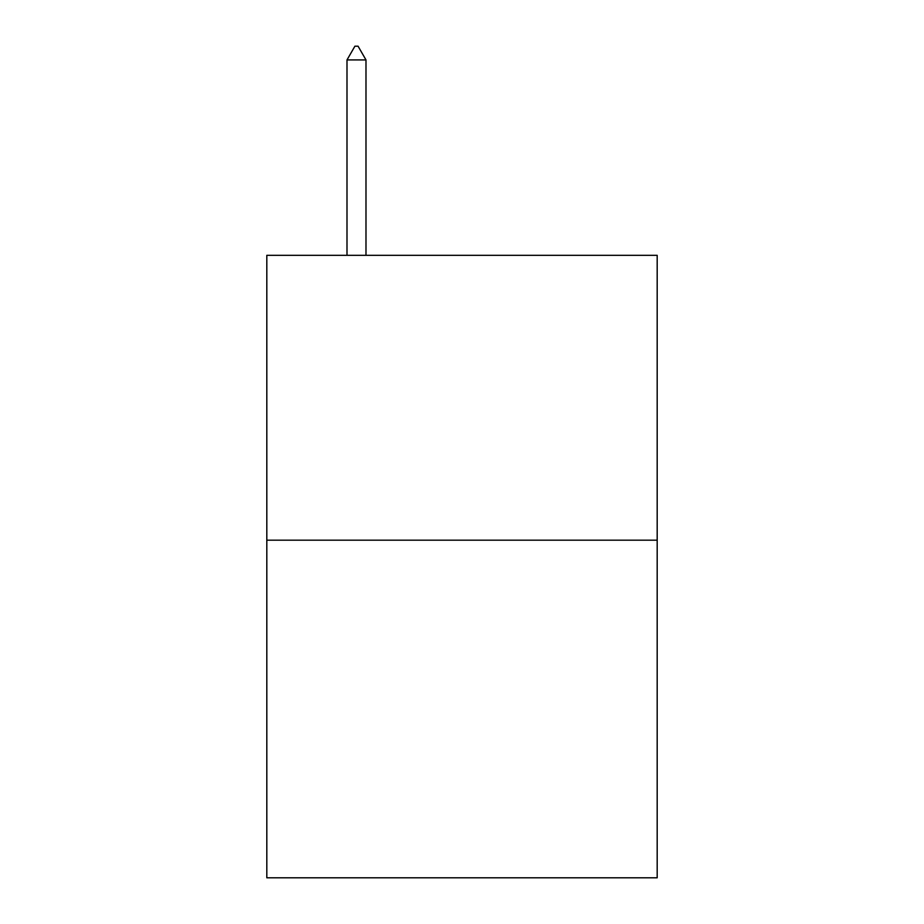 <?xml version="1.0" encoding="UTF-8"?>
<svg xmlns="http://www.w3.org/2000/svg" width="924" height="924" viewBox="0 0 924 924"><rect width="100%" height="100%" fill="white"/><g stroke="black" fill="none" stroke-linecap="round" stroke-linejoin="round"><path stroke-width="1.39" d="M657.183 540.182L657.183 255.313L266.817 255.313L266.817 877.8L657.183 877.8L657.183 540.182L266.817 540.182M365.985 59.921L358.073 46.2L354.908 46.2L346.997 59.921L365.985 59.921L365.985 255.313M346.997 59.921L346.997 255.313"/></g></svg>
